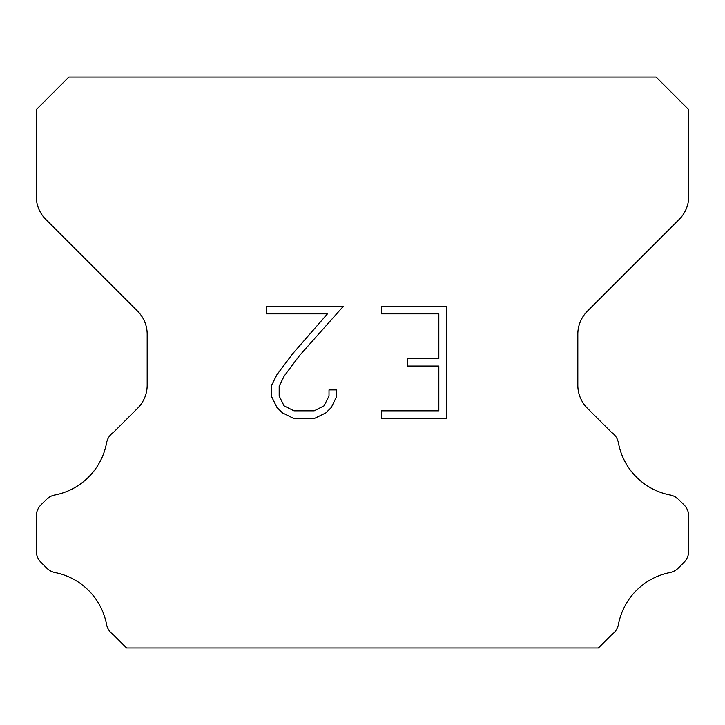 <?xml version="1.0" encoding="UTF-8"?>
<svg xmlns="http://www.w3.org/2000/svg" width="725" height="725" viewBox="0 0 725 725"><rect width="100%" height="100%" fill="white"/><g stroke="black" fill="none" stroke-linecap="round" stroke-linejoin="round"><path stroke-width="1.09" d="M438.833 410.821L438.833 366.062L407.504 366.062L407.504 358.603L438.833 358.603L438.833 313.834L381.35 313.834L381.35 306.376L446.292 306.376L446.292 418.28L381.35 418.28L381.35 410.821L438.833 410.821M336.59 389.905L336.59 396.62L331.271 407.541L325.733 412.969L314.804 418.28L293.308 418.28L282.46 412.888L276.923 407.423L271.531 396.502L271.531 385.428L276.923 374.716L292.728 353.673L327.483 313.834L266.356 313.834L266.356 306.376L343.288 306.376L299.724 355.322L284.209 376.003L279.179 386.208L279.179 396.031L284.055 405.873L293.969 410.821L314.224 410.821L324.057 405.855L329.014 396.031L329.014 389.905L336.59 389.905M656.125 77.031L68.875 77.031L36.25 109.656L36.25 196.321A32.625 32.625 0 0 0 45.802 219.394L137.623 311.206A32.625 32.625 0 0 1 147.175 334.279L147.175 385.174A32.625 32.625 0 0 1 137.623 408.248L113.562 432.299A16.312 16.312 0 0 0 106.493 443.328A65.25 65.25 0 0 1 54.792 495.039A16.312 16.312 0 0 0 46.346 499.525L41.026 504.836A16.312 16.312 0 0 0 36.25 516.372L36.25 550.864A16.312 16.312 0 0 0 41.026 562.401L46.735 568.11A16.312 16.312 0 0 0 55.109 572.578A65.25 65.25 0 0 1 106.457 623.926A16.312 16.312 0 0 0 113.49 634.855L126.594 647.969L598.406 647.969L611.51 634.855A16.312 16.312 0 0 0 618.543 623.926A65.25 65.25 0 0 1 669.891 572.578A16.312 16.312 0 0 0 678.265 568.11L683.974 562.401A16.312 16.312 0 0 0 688.75 550.864L688.75 516.372A16.312 16.312 0 0 0 683.974 504.836L678.654 499.525A16.312 16.312 0 0 0 670.208 495.039A65.25 65.25 0 0 1 618.507 443.328A16.312 16.312 0 0 0 611.438 432.299L587.377 408.248A32.625 32.625 0 0 1 577.825 385.174L577.825 334.279A32.625 32.625 0 0 1 587.377 311.206L679.198 219.394A32.625 32.625 0 0 0 688.75 196.321L688.75 109.656L656.125 77.031"/></g></svg>
